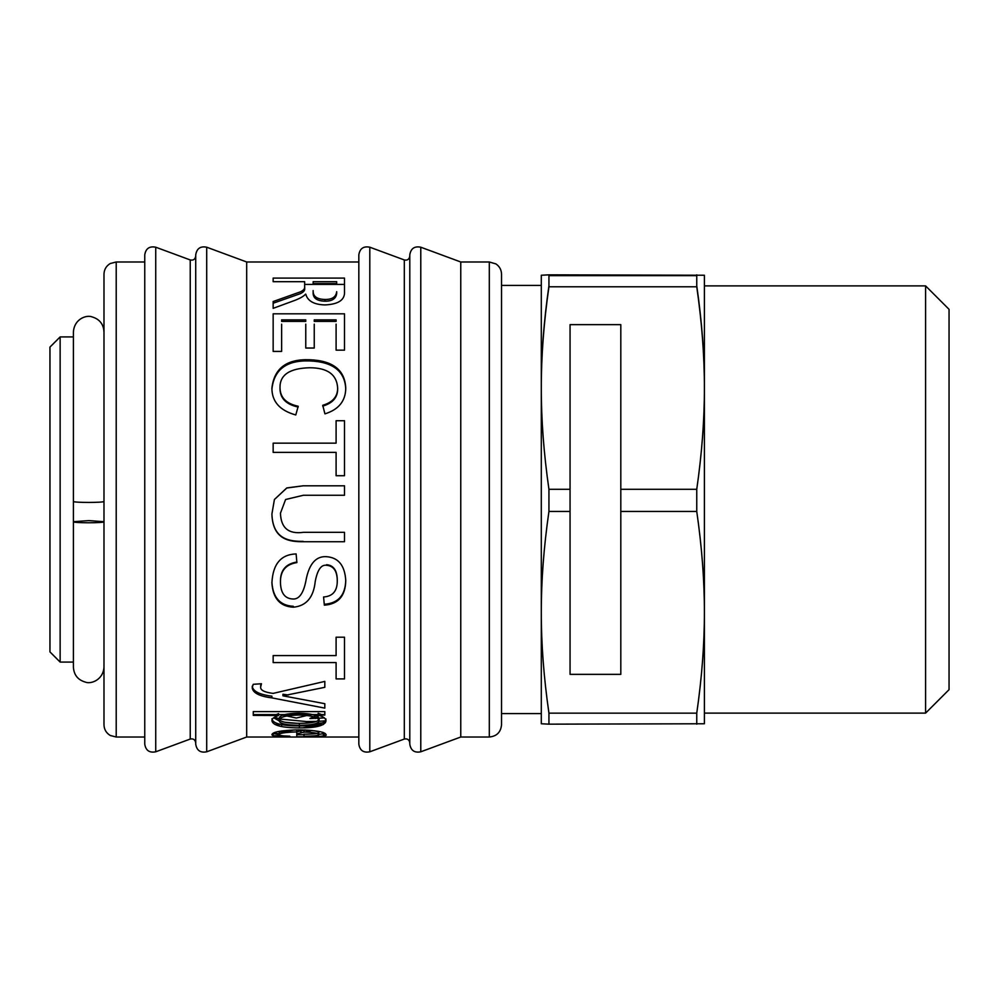 <?xml version="1.0" encoding="UTF-8"?>
<svg xmlns="http://www.w3.org/2000/svg" width="999" height="999" viewBox="0 0 999 999"><rect width="100%" height="100%" fill="white"/><g stroke="black" fill="none" stroke-linecap="round" stroke-linejoin="round"><path stroke-width="1.5" d="M103.983 667.195L103.983 521.703L88.686 520.604L73.402 521.703L73.402 667.195C73.926 675.024 77.972 680.019 85.527 682.155C90.634 684.265 103.084 680.294 103.983 667.195L103.983 521.703C104.907 523.126 72.465 523.126 73.402 521.703L73.402 501.373C72.465 502.784 104.907 502.784 103.983 501.373L103.983 663.623M116.209 737.012L116.209 261.988L110.227 263.536C106.219 265.971 104.133 269.53 103.983 274.213L103.983 724.787C104.146 729.507 106.256 733.079 110.315 735.501L116.209 737.012L144.755 737.012M103.983 331.805L103.983 501.373L103.983 331.805C103.484 324.101 99.525 319.143 92.133 316.92C87.325 314.735 74.538 318.144 73.402 331.805L73.402 501.373M144.755 318.881L144.755 744.155C145.779 750.486 149.45 753.034 155.732 751.797L155.732 247.203C149.45 245.966 145.779 248.514 144.755 254.845L144.755 318.881M195.717 318.881L195.717 744.155C196.753 750.486 200.412 753.034 206.706 751.797L206.706 247.203C200.412 245.966 196.753 248.514 195.717 254.845L195.717 318.881M206.706 247.203L246.691 261.988L246.691 737.012L206.706 751.797M281.631 324.151L281.631 351.423L273.152 351.423L273.152 313.823L344.505 313.823L344.505 350.149L336.101 350.149L336.101 324.151M246.691 261.988L358.828 261.988L358.828 324.151M314.248 324.151L314.248 348.039L305.769 348.039L305.769 324.151M325.986 734.577C328.109 736.151 318.369 736.875 296.765 736.775L296.765 731.905C285.202 732.267 279.333 733.179 279.158 734.64C279.133 735.514 282.68 736.026 289.785 736.176L288.674 736.763C277.697 736.8 272.103 736.088 271.915 734.64C272.54 731.905 281.431 730.331 298.589 729.894C315.859 730.294 324.987 731.855 325.986 734.577M292.595 301.211L273.152 308.341L273.152 301.536L300.387 291.858C303.684 290.309 305.107 288.449 304.658 286.288L304.658 281.693L273.152 281.693L273.152 278.097L344.505 278.097L344.505 291.471C345.08 299.837 338.574 304.308 325.012 304.92C314.073 304.645 307.655 301.049 305.769 294.143L305.569 294.143C303.484 296.553 299.151 298.901 292.595 301.211M298.202 406.256L295.791 414.96C279.832 410.539 271.865 401.586 271.915 388.136C274.088 368.431 286.563 358.953 309.353 359.727C332.879 360.527 345.005 370.03 345.754 388.249C345.592 401.036 338.661 409.578 324.937 413.861L322.727 405.294C332.655 402.372 337.637 396.653 337.662 388.136C336.85 374.5 327.447 367.707 309.415 367.757C289.698 368.319 279.895 374.875 280.007 387.387C279.982 397.352 286.051 403.646 298.202 406.256M344.505 475.724L336.101 475.724L336.101 452.385L273.152 452.385L273.152 443.156L336.101 443.156L336.101 420.716L344.505 420.716L344.505 475.724M344.505 541.733L303.221 541.733C290.871 541.745 272.652 540.696 271.915 513.961L274.425 499.5L286.788 487.924L303.221 485.801L344.505 485.801L344.505 495.254L303.421 495.254L285.602 499.5L280.457 513.186C280.944 527.971 288.586 534.353 303.421 532.33L344.505 532.33L344.505 541.733M324.35 605.169L323.576 596.977C332.704 596.378 337.275 591.033 337.275 580.968C337.2 571.153 333.666 565.933 326.636 565.284C321.228 564.423 317.42 569.83 315.222 581.518C313.561 597.452 306.256 606.018 293.306 607.205C280.045 606.493 272.914 598.413 271.915 582.979C272.802 564.135 280.869 554.445 296.116 553.921L296.89 562.587C285.677 564.373 280.195 571.053 280.457 582.617C280.756 593.044 284.802 598.501 292.595 598.988C299.313 599.637 303.896 592.832 306.331 578.596C309.528 563.586 316.071 556.281 325.986 556.655C338.274 557.33 344.855 565.322 345.754 580.594C345.442 595.978 338.311 604.17 324.35 605.169L324.35 604.258C338.311 603.271 345.442 595.154 345.754 579.907M344.505 678.908L336.101 678.908L336.101 662.574L273.152 662.574L273.152 655.581L336.101 655.581L336.101 637.2L344.505 637.2L344.505 678.908M324.812 703.696L324.812 708.116L271.915 697.889C259.515 696.315 252.959 692.956 252.21 687.824L253.197 684.315L261.476 683.741L260.689 686.862C260.127 690.097 264.26 692.27 273.089 693.393L324.812 681.405L324.812 687.312L282.942 695.816L324.812 703.696M318.157 715.059L318.157 715.147C323.376 716.57 325.986 718.493 325.986 720.903C325.025 725.649 316.159 727.984 299.375 727.896C281.83 727.809 272.677 725.399 271.915 720.691C271.915 718.643 274.126 716.92 278.571 715.496L253.259 715.384L253.259 711.6L324.812 711.6L324.812 715.059L318.157 715.059L318.157 713.286L322.889 715.059M273.526 735.801L281.293 735.614M296.765 733.815L311.938 730.469M323.177 732.542L323.177 734.49L324.55 735.626M281.631 732.255L281.631 730.956L281.631 732.255L294.53 729.944M274.975 724.45L281.631 724.45L281.631 726.398M315.522 718.481L318.981 715.371M271.94 714.585L272.103 715.384M273.639 717.806L279.183 720.866M284.99 722.265L297.602 723.338M316.371 723.326L325.424 722.752M299.725 281.693L296.84 281.693M309.94 718.556L324.375 717.931M274.962 716.97L279.158 718.955L306.543 721.565L316.371 721.403M319.006 721.29L325.986 720.791M272.552 714.585L273.127 715.384M309.94 718.493L318.157 714.722M310.764 714.585L296.303 718.031L280.332 714.585M323.351 724.537L302.672 727.871M323.177 732.467L325.324 733.591M296.179 731.905L305.02 730.007M273.152 733.241L279.158 733.678M324.225 733.603L324.225 735.626M273.152 733.778L273.152 735.701M274.45 715.384L278.571 713.636L278.571 715.384M325.986 719.005C325.025 723.713 316.159 726.023 299.375 725.936C281.83 725.848 272.677 723.463 271.915 718.793M298.651 713.186C285.764 713.473 279.258 715.284 279.158 718.606C279.196 721.665 285.939 723.251 299.375 723.351C312.312 723.264 318.893 721.715 319.131 718.718C318.356 715.371 311.526 713.523 298.651 713.186L298.651 715.034C285.764 715.334 279.258 717.157 279.158 720.504C279.196 723.588 285.939 725.187 299.375 725.286C312.312 725.199 318.893 723.638 319.131 720.616C318.356 717.245 311.526 715.371 298.651 715.034M279.158 718.606L279.158 720.504M319.131 718.718L319.131 720.616M282.942 695.816L282.942 694.243L288.361 695.004M260.876 683.778L260.751 686.063M271.915 697.889L271.915 696.178C259.515 694.63 252.959 691.296 252.21 686.213M260.689 685.252L260.689 686.862M296.89 562.037C285.677 563.823 280.195 570.441 280.457 581.905L280.457 582.267M293.306 607.205L293.306 606.281C280.045 605.569 272.914 597.564 271.915 582.267M337.262 580.606L337.275 580.269C337.2 570.541 333.666 565.359 326.636 564.71L326.636 565.284M280.457 581.905L280.457 582.617M337.275 580.269L337.275 580.968M285.602 499.5L280.457 513.186M274.425 499.5L286.788 488.024L303.221 485.801M303.221 541.733L303.221 541.371C290.871 541.383 272.652 540.334 271.915 513.836M280.007 387.874L280.007 388.349C279.982 398.226 286.051 404.47 298.202 407.055M322.727 406.106C332.655 403.196 337.637 397.527 337.662 389.086L337.662 388.586M271.915 389.086C274.088 369.555 286.563 360.164 309.353 360.926C332.879 361.713 345.005 371.141 345.754 389.198M280.007 388.349L280.007 387.387M337.662 389.086L337.662 388.136M305.769 321.403L281.631 321.403L281.631 319.867L305.769 319.867L305.769 321.403M336.101 321.403L314.248 321.403L314.248 319.867L336.101 319.867L336.101 321.403M273.152 303.234L300.387 293.644C303.684 292.095 305.107 290.259 304.658 288.124L304.658 286.288M336.688 283.554L313.137 283.554L313.137 281.693L336.688 281.693L336.688 283.554M325.012 301.186C332.155 301.261 336.051 298.676 336.688 293.444L336.688 291.658C336.051 296.94 332.155 299.538 325.012 299.475C316.77 299.25 312.824 296.278 313.137 290.559L313.137 292.357C312.824 298.027 316.77 300.961 325.012 301.186L325.012 299.475M325.075 733.416L318.806 734.377M304.008 734.727L296.765 734.74M279.158 734.452L272.727 733.503M296.765 731.905L296.765 729.907C285.202 730.269 279.333 731.181 279.158 732.629L280.894 733.516M318.806 732.567C318.219 731.193 313.286 730.344 304.008 730.019L304.008 732.005C313.286 732.342 318.219 733.204 318.806 734.577L318.806 732.567C319.131 733.566 314.198 734.103 304.008 734.178L304.008 736.201C314.198 736.138 319.131 735.589 318.806 734.577M288.674 736.138L288.674 736.763M279.158 732.629L279.158 734.64M358.828 318.881L358.828 744.155C359.852 750.486 363.511 753.034 369.805 751.797L369.805 247.203C363.511 245.966 359.852 248.514 358.828 254.845L358.828 318.881M404.308 739.048L404.308 259.952C407.417 260.589 409.253 259.315 409.79 256.131L409.79 742.869C409.253 739.685 407.417 738.411 404.308 739.048L369.805 751.797M409.79 318.881L409.79 744.155C410.826 750.486 414.485 753.034 420.779 751.797L420.779 247.203C414.485 245.966 410.826 248.514 409.79 254.845L409.79 318.881M420.779 247.203L460.764 261.988L460.764 737.012L420.779 751.797M501.535 333.179L501.535 724.787C500.811 732.217 496.74 736.288 489.31 737.012L489.31 261.988L495.866 263.886C499.512 266.358 501.411 269.805 501.535 274.213L501.535 333.179M60.14 336.913L60.14 662.087L49.95 651.897L49.95 347.103L60.14 336.913L73.402 336.913M548.938 285.839L548.938 274.837L541.296 275.237L541.296 386.7C541.246 355.12 543.793 321.503 548.938 285.839L548.938 286.775C543.793 322.59 541.246 356.343 541.296 388.037C541.246 419.742 543.793 453.496 548.938 489.298L548.938 511.451C543.793 547.115 541.246 580.731 541.296 612.3C541.246 643.88 543.793 677.497 548.938 713.161L548.938 724.163L541.296 723.763L541.296 285.427L501.535 285.427M548.938 275.637L696.753 275.637M696.753 274.837L696.753 285.839C701.897 321.503 704.445 355.12 704.395 386.7L704.395 275.237L548.938 274.837M620.804 489.298L696.753 489.298C701.897 453.496 704.445 419.742 704.395 388.037C704.445 356.343 701.897 322.59 696.753 286.775L548.938 286.775M548.938 489.298L570.054 489.298M548.938 713.161L696.753 713.161C701.897 677.497 704.445 643.88 704.395 612.3C704.445 580.731 701.897 547.115 696.753 511.451L620.804 511.451M570.054 511.451L548.938 511.451M925.598 713.111L949.05 689.672L949.05 309.328L925.598 285.889L925.598 713.111L704.395 713.111L704.395 723.763L548.938 724.163M696.753 285.839L696.753 286.775M696.753 489.298L696.753 511.451M696.753 713.161L696.753 724.163M704.395 713.111L704.395 386.7M620.804 674.35L620.804 324.65L570.054 324.65L570.054 674.35L620.804 674.35M155.732 247.203L190.235 259.952L190.235 739.048L155.732 751.797M306.543 721.565L306.543 723.139M300.874 730.956L300.874 732.966M299.375 723.351L299.375 725.286M299.375 725.936L299.375 727.896M309.353 360.926L309.353 359.727M116.209 261.988L144.755 261.988M190.235 739.048C193.344 738.411 195.18 739.685 195.717 742.869M190.235 259.952C193.344 260.589 195.18 259.315 195.717 256.131M246.691 737.012L358.828 737.012M404.308 259.952L369.805 247.203M460.764 737.012L489.31 737.012M460.764 261.988L489.31 261.988M253.259 714.585L275.999 714.585M278.571 714.585L318.157 714.585M321.94 714.585L324.812 714.585M304.658 284.415L344.505 284.415M60.14 662.087L73.402 662.087M541.296 713.573L501.535 713.573M925.598 285.889L704.395 285.889"/></g></svg>
